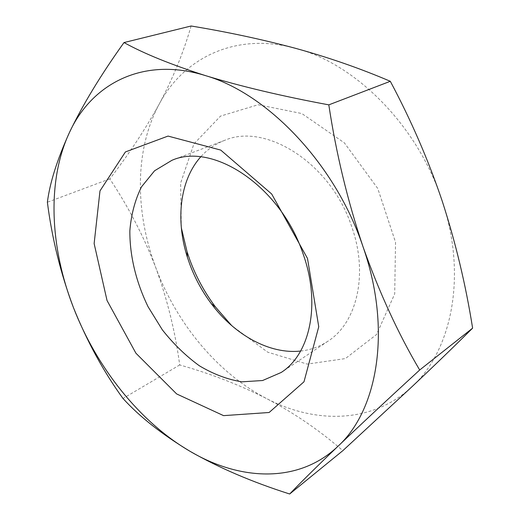 <?xml version="1.0" encoding="UTF-8"?>
<svg xmlns="http://www.w3.org/2000/svg" width="520" height="520" viewBox="0 0 520 520"><rect width="100%" height="100%" fill="white"/><g stroke="black" fill="none" stroke-linecap="round" stroke-linejoin="round"><path stroke-width="0.39" stroke-dasharray="2.6 1.95" d="M300.638 351.039C310.518 349.973 319.599 346.71 327.88 341.25C356.726 323.05 368.68 274.514 351.76 226.824C331.097 163.254 265.531 122.213 224.484 140.426C215.228 143.995 207.292 149.494 200.688 156.917M181.331 227.78L180.629 183.092L193.869 143.982L220.552 116.097L258.193 104.734L301.86 113.555L344.383 142.876L377.78 188.526L395.538 242.229L394.706 293.878L376.519 334.536L345.404 358.579L307.203 364.098L267.677 352.157L231.712 325.631M191.113 26C183.43 52.709 172.77 78.8 159.12 104.26C144.93 129.883 128.499 154.758 109.811 178.886C128.615 207.161 143.975 236.853 155.903 267.963C135.012 212.407 134.362 150.156 159.12 104.26C183.222 58.409 235.19 31.72 295.542 48.328C355.472 63.492 418.171 126.204 442.182 200.974C467.474 275.594 451.75 350.805 412.1 386.594C372.769 423.657 315.341 424.177 266.65 398.6C217.542 373.165 176.677 323.648 155.903 267.963C167.284 299.319 175.221 331.65 179.706 364.949C209.95 373.438 238.927 384.657 266.65 398.6C293.911 412.88 319.306 430.235 342.856 450.651M109.811 178.886L47.385 202.222M179.706 364.949L122.993 398.476M224.484 140.426L171.893 160.329M327.88 341.25L281.132 372.496"/><path stroke-width="0.78" d="M200.688 156.917C179.77 180.245 175.487 220.123 187.343 257.133L189.716 264.062C195.019 278.35 202.215 291.551 211.308 303.687C234.553 334.834 269.497 354.517 300.638 351.039M231.712 325.631L215.508 307.014C204.711 292.624 196.17 276.952 189.885 260.013L187.07 251.784L181.331 227.78M302.945 253.474C280.501 186.244 212.823 141.934 171.893 160.329L154.577 170.768L141.524 186.817C135.057 199.869 131.17 214.519 129.851 230.776C129.688 255.781 136.11 282.185 148.096 306.787L162.338 329.836C173.472 343.941 185.816 355.927 199.368 365.788C213.369 374.16 227.552 379.509 241.93 381.829L262.581 380.523L281.132 372.496C309.992 354.374 321.217 303.914 302.945 253.474M295.542 48.328C261.846 39.345 227.039 31.902 191.113 26L124.001 42.562C143.949 53.605 171.087 64.617 205.426 75.602C240.819 86.405 281.944 96.161 328.815 104.858L390.299 81.296C360.301 68.465 328.712 57.473 295.542 48.328M472.615 328.146L419.685 370C387.543 399.529 360.321 424.938 338.026 446.219C316.55 466.824 300.437 482.749 289.673 494L342.856 450.651L412.1 386.594C433.745 366.178 453.921 346.697 472.615 328.146C465.738 284.733 455.591 242.346 442.182 200.974C428.285 159.874 410.988 119.984 390.299 81.296M307.489 258.433L271.681 193.999L220.733 150.085L168.031 136.078L125.418 151.931L99.983 190.899L94.133 243.561L107.029 300.502L135.915 353.204L176.644 393.933L223.561 415.636L269.12 412.497L303.986 381.797L318.747 326.736L307.489 258.433M289.673 494C252.011 482.001 218.777 467.76 189.963 451.262C161.98 434.375 139.659 416.774 122.993 398.476C103.493 371.585 86.97 341.276 73.43 307.554C60.639 273.429 51.955 238.316 47.385 202.222C49.79 182.988 57.102 159.835 69.329 132.763C82.439 105.267 100.659 75.198 124.001 42.562M328.815 104.858C336.082 153.147 347.49 200.453 363.031 246.779C379.321 292.584 398.203 333.658 419.685 370M189.963 451.262C240.065 480.903 298.61 483.821 338.026 446.219C377.793 410.059 392.015 329.284 363.031 246.779C335.419 164.171 267.586 93.483 205.426 75.602C142.72 56.075 91.403 84.136 69.329 132.763C46.599 181.467 50.18 247.754 73.43 307.554C96.616 367.484 139.412 421.7 189.963 451.262M211.308 303.687L215.508 307.014M187.343 257.133L187.07 251.784"/></g></svg>
